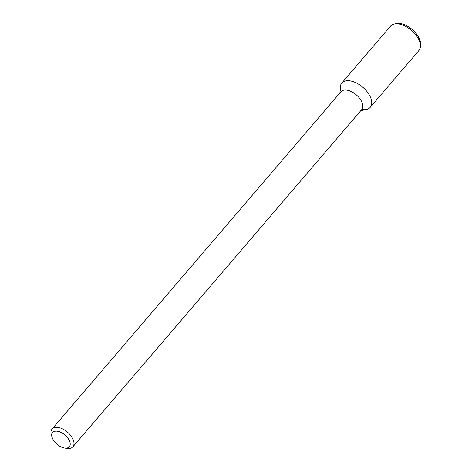 <?xml version="1.0" encoding="UTF-8"?>
<svg xmlns="http://www.w3.org/2000/svg" width="472" height="472" viewBox="0 0 472 472"><rect width="100%" height="100%" fill="white"/><g stroke="black" fill="none" stroke-linecap="round" stroke-linejoin="round"><path stroke-width="0.71" d="M52.74 438.889A10.95 6.106 40.6 0 1 52.168 437.473A10.95 6.106 40.6 0 1 58.068 431.343A10.95 6.106 40.6 0 1 69.638 441.255A10.95 6.106 40.6 0 1 64.487 448.028A10.95 6.106 40.6 0 1 52.74 438.889M52.168 437.473L51.442 435.208A13.688 7.635 40.6 0 1 52.079 429.001A13.688 7.635 40.6 0 1 67.443 432.11A13.688 7.635 40.6 0 1 72.877 446.813A13.688 7.635 40.6 0 1 66.841 448.4L64.487 448.028M52.079 429.001L340.931 91.739A13.688 7.635 40.6 0 1 356.301 94.843A13.688 7.635 40.6 0 1 361.729 109.551L72.877 446.813M339.934 92.907L340.294 87.037A18.703 10.431 40.6 0 1 362.803 87.249A18.703 10.431 40.6 0 1 366.478 109.457L360.726 110.719M340.996 91.668A18.703 10.431 40.6 0 1 341.817 83.007A18.703 10.431 40.6 0 1 362.803 87.249A18.703 10.431 40.6 0 1 370.219 107.339A18.703 10.431 40.6 0 1 361.794 109.475M341.817 83.007L390.509 26.155A18.703 10.431 40.6 0 1 394.256 24.031A18.703 10.431 40.6 0 1 411.495 30.397A18.703 10.431 40.6 0 1 420.434 46.457A18.703 10.431 40.6 0 1 418.918 50.48L370.219 107.339M394.256 24.031L396.22 23.6A17.381 9.694 40.6 0 1 412.251 29.518A17.381 9.694 40.6 0 1 420.558 44.445L420.434 46.457"/></g></svg>
